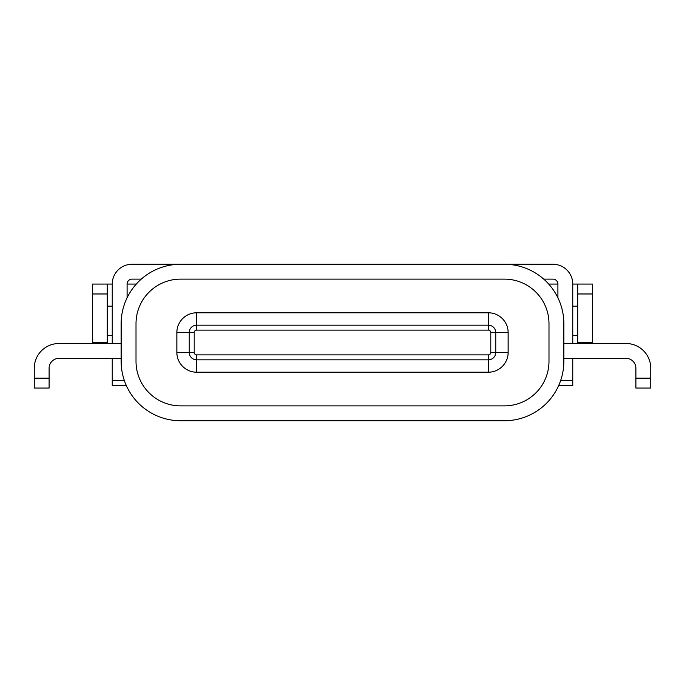 <?xml version="1.0" encoding="UTF-8"?>
<svg xmlns="http://www.w3.org/2000/svg" width="685" height="685" viewBox="0 0 685 685"><rect width="100%" height="100%" fill="white"/><g stroke="black" fill="none" stroke-linecap="round" stroke-linejoin="round"><path stroke-width="1.03" d="M180.575 264.264A59.424 59.424 0 0 0 121.151 323.68L121.151 361.32A59.424 59.424 0 0 0 180.575 420.736L504.425 420.736A59.424 59.424 0 0 0 563.849 361.32L563.849 323.68A59.424 59.424 0 0 0 504.425 264.264L180.575 264.264M180.575 279.12A44.568 44.568 0 0 0 136.007 323.68L136.007 361.32A44.568 44.568 0 0 0 180.575 405.88L504.425 405.88A44.568 44.568 0 0 0 548.993 361.32L548.993 323.68A44.568 44.568 0 0 0 504.425 279.12L180.575 279.12M136.289 284.07L127.093 284.07L127.093 297.778M543.727 279.12L552.949 279.12A4.949 4.949 0 0 1 557.907 284.07L557.907 297.778M572.763 343.493L572.763 284.07A19.805 19.805 0 0 0 552.949 264.264L475.082 264.264M577.712 343.493L577.712 284.07L592.568 284.07L592.568 343.493M577.712 284.07L572.763 284.07M557.907 284.07L548.711 284.07M92.432 343.493L92.432 284.07L107.288 284.07L107.288 343.493M209.918 264.264L132.051 264.264A19.805 19.805 0 0 0 112.237 284.07L107.288 284.07M563.849 361.32L563.849 358.349L625.987 358.349A9.907 9.907 0 0 1 635.894 368.247L635.894 378.154L650.75 378.154L650.75 388.052L635.894 388.052L635.894 378.154M650.75 378.154L650.75 368.247A24.763 24.763 0 0 0 625.987 343.493L563.849 343.493M504.425 405.88A44.568 44.568 0 0 0 548.993 361.32M481.153 420.736L504.425 420.736M180.575 420.736L203.847 420.736M121.151 361.32L121.151 358.349L59.013 358.349A9.907 9.907 0 0 0 49.106 368.247L49.106 388.052L34.25 388.052L34.25 368.247A24.763 24.763 0 0 1 59.013 343.493L121.151 343.493M136.007 361.32A44.568 44.568 0 0 0 180.575 405.88M508.142 332.593A19.805 19.805 0 0 0 488.328 312.788L196.672 312.788A19.805 19.805 0 0 0 176.858 332.593L176.858 352.407A19.805 19.805 0 0 0 196.672 372.212L488.328 372.212A19.805 19.805 0 0 0 508.142 352.407L508.142 332.593L495.76 332.593A7.424 7.424 0 0 0 488.328 325.169L196.672 325.169A7.424 7.424 0 0 0 189.24 332.593L189.24 352.407A7.424 7.424 0 0 0 196.672 359.83L488.328 359.83A7.424 7.424 0 0 0 495.76 352.407L495.76 332.593L490.803 332.593A2.475 2.475 0 0 0 488.328 330.119L196.672 330.119A2.475 2.475 0 0 0 194.197 332.593L194.197 352.407A2.475 2.475 0 0 0 196.672 354.881L488.328 354.881A2.475 2.475 0 0 0 490.803 352.407L490.803 332.593M127.093 284.07A4.949 4.949 0 0 1 132.051 279.12L141.273 279.12M112.237 343.493L112.237 284.07M112.237 358.349L112.237 385.578L126.331 385.578M572.763 358.349L572.763 385.578L558.669 385.578M572.763 306.169L577.712 306.169M572.763 335.427L577.712 335.427M112.237 335.427L107.288 335.427M112.237 306.169L107.288 306.169M34.25 378.154L49.106 378.154M488.328 330.119L488.328 312.788M490.803 352.407L508.142 352.407M488.328 354.881L488.328 372.212M196.672 354.881L196.672 372.212M194.197 352.407L176.858 352.407M194.197 332.593L176.858 332.593M196.672 330.119L196.672 312.788M592.568 342.5L577.712 342.5M577.712 293.976L592.568 293.976M572.763 380.629L560.621 380.629M92.432 293.976L107.288 293.976M107.288 342.5L92.432 342.5M112.237 380.629L124.379 380.629"/></g></svg>
